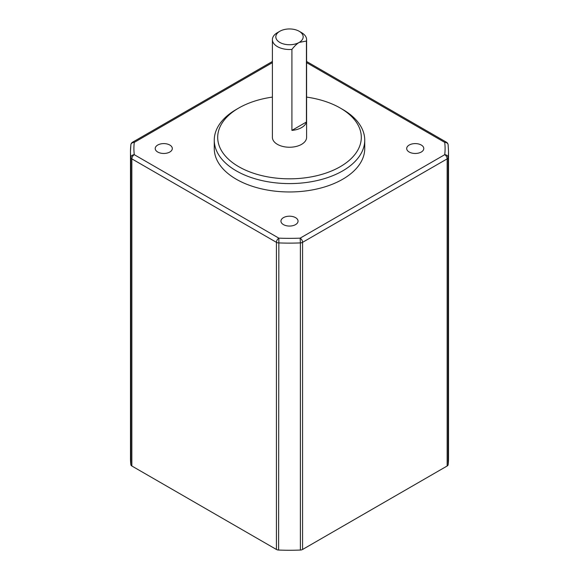 <?xml version="1.0" encoding="UTF-8"?>
<svg xmlns="http://www.w3.org/2000/svg" width="579" height="579" viewBox="0 0 579 579"><rect width="100%" height="100%" fill="white"/><g stroke="black" fill="none" stroke-linecap="round" stroke-linejoin="round"><path stroke-width="0.87" d="M421.28 145.04A8.547 4.936 180 0 1 423.785 148.535A8.547 4.936 180 0 1 418.508 153.095A8.547 4.936 180 0 1 409.194 152.024A8.547 4.936 180 0 1 406.69 148.535A8.547 4.936 180 0 1 411.966 143.976A8.547 4.936 180 0 1 421.28 145.04M169.806 145.04A8.547 4.936 180 0 1 172.31 148.535A8.547 4.936 180 0 1 167.034 153.095A8.547 4.936 180 0 1 157.72 152.024A8.547 4.936 180 0 1 155.215 148.535A8.547 4.936 180 0 1 160.492 143.976A8.547 4.936 180 0 1 169.806 145.04M295.543 217.639A8.547 4.936 180 0 1 298.047 221.127A8.547 4.936 180 0 1 292.771 225.687A8.547 4.936 180 0 1 283.457 224.616A8.547 4.936 180 0 1 280.953 221.127A8.547 4.936 180 0 1 286.229 216.568A8.547 4.936 180 0 1 295.543 217.639M364.734 140.154L364.734 148.535A75.234 43.432 180 0 1 318.291 188.66A75.234 43.432 180 0 1 236.304 179.244A75.234 43.432 180 0 1 214.266 148.535L214.266 140.154A75.234 43.432 0 0 0 236.304 170.87A75.234 43.432 0 0 0 318.291 180.286A75.234 43.432 0 0 0 364.734 140.154A75.234 43.432 0 0 0 342.696 109.445L340.278 108.049A71.81 41.464 0 0 0 306.595 97.098M446.438 142.217A3.416 1.976 120 0 0 444.73 142.383A3.416 2.786 -6.8 0 1 448.124 144.772A3.416 3.416 0 0 0 446.438 142.217L306.595 61.475M130.861 464.742A159.015 91.808 180 0 1 130.485 458.459L130.485 151.322A159.015 91.808 0 0 0 130.861 157.611L130.861 464.742A3.416 1.976 180 0 0 131.853 466.001L276.429 549.478A3.416 1.976 180 0 0 278.615 550.05A159.015 91.808 180 0 0 300.385 550.05A3.416 1.976 180 0 0 302.571 549.478L447.147 466.001A3.416 1.976 180 0 0 448.139 464.742A159.015 91.808 180 0 0 448.515 458.459L448.515 151.322L448.124 144.772M447.147 466.001L447.147 158.87A3.416 1.976 60 0 0 444.73 154.68L300.146 238.15L300.385 242.912A3.416 1.976 0 0 0 302.571 242.34L447.147 158.87A3.416 1.976 0 0 0 448.139 157.611A3.416 2.786 -173.2 0 0 444.73 154.68A155.592 89.832 0 0 0 444.73 142.383L306.595 62.633M302.571 549.478L302.571 242.34A3.416 1.976 -120 0 0 300.146 238.15A155.592 89.832 0 0 1 278.854 238.15A3.416 1.976 120 0 0 276.429 242.34L276.429 549.478M272.405 62.633L134.27 142.383A3.416 1.976 -120 0 0 132.562 142.217A3.416 3.416 0 0 0 130.876 144.772L130.485 151.322A159.015 91.808 0 0 1 130.861 145.04A3.416 2.786 6.8 0 1 130.876 144.772A3.416 2.786 6.8 0 1 134.27 142.383A155.592 89.832 0 0 0 134.27 154.68A3.416 2.786 -6.8 0 0 130.861 157.611A3.416 1.976 0 0 0 131.853 158.87A3.416 1.976 -60 0 1 134.27 154.68L278.854 238.15L278.615 550.05M272.405 97.098A71.81 41.464 0 0 0 238.722 108.049L236.304 109.445A75.234 43.432 0 0 0 214.266 140.154M238.722 108.049A71.81 41.464 0 0 0 238.722 166.68A71.81 41.464 0 0 0 340.278 166.68A71.81 41.464 0 0 0 340.278 108.049L342.696 109.445M306.595 39.64L306.595 137.368A17.095 9.872 180 0 1 296.043 146.487A17.095 9.872 180 0 1 277.406 144.345A17.095 9.872 180 0 1 272.405 137.368L272.405 39.64A17.095 9.872 0 0 0 277.406 46.617A17.095 9.872 0 0 0 291.917 49.41C294.516 46.067 296.933 43.736 299.169 42.433A13.679 7.896 0 0 0 299.169 31.266L299.169 31.266A13.679 7.896 0 0 0 279.831 31.266A13.679 7.896 0 0 0 279.831 42.433A13.679 7.896 0 0 0 299.169 42.433L306.429 41.037A17.095 9.872 0 0 0 306.595 39.64A17.095 9.872 0 0 0 301.594 32.663A17.095 9.872 0 0 0 301.594 32.656L299.169 31.266L301.594 32.663M306.429 41.037L306.429 122.01A17.095 9.872 0 0 1 291.917 130.384L291.917 49.41M279.831 31.266L277.406 32.663A17.095 9.872 0 0 0 272.405 39.64M291.917 130.384L306.429 122.01M300.385 550.05L300.385 242.912A159.015 91.808 0 0 1 278.615 242.912A3.416 1.976 0 0 1 276.429 242.34L131.853 158.87L131.853 466.001M448.515 151.322A159.015 91.808 0 0 1 448.139 157.611L448.139 464.742M132.562 142.217L272.405 61.475"/></g></svg>
